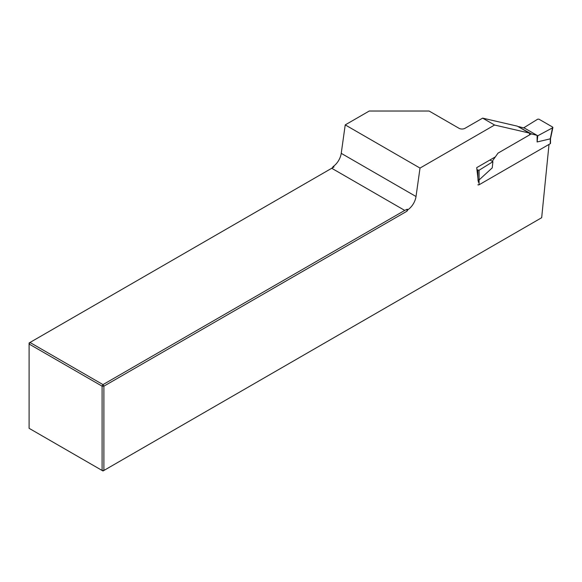 <?xml version="1.0" encoding="UTF-8"?>
<svg xmlns="http://www.w3.org/2000/svg" width="582" height="582" viewBox="0 0 582 582"><rect width="100%" height="100%" fill="white"/><g stroke="black" fill="none" stroke-linecap="round" stroke-linejoin="round"><path stroke-width="0.87" d="M482.638 118.131L465.011 128.302A4.234 2.444 180 0 1 459.031 128.302L429.094 111.024L369.257 111.024L345.221 124.897L420.015 168.074L494.584 125.028L482.638 118.131L517.311 126.149L529.256 133.045L494.584 125.028M345.221 124.897L341.234 153.342A12.695 7.326 -60 0 1 333.217 166.488L332.075 168.067L334.017 166.947L333.217 166.488M478.375 182.231L476.716 167.638L495.355 156.878M529.453 134.973A3.594 2.073 120 0 0 529.256 133.045M420.015 168.074L416.021 196.52A12.695 7.326 -60 0 1 408.011 209.666L406.869 211.251L103.894 386.172L103.894 470.46L541.675 217.712L549.015 144.401M102.992 470.976L103.894 470.46L102.097 470.46L102.097 386.172L29.1 344.027L29.1 428.316L102.992 470.976M334.017 166.947L29.995 342.471L102.992 384.615L404.73 210.415L407.211 209.207L406.869 211.251M331.733 168.271L404.73 210.415M408.011 209.666L407.211 209.207M29.1 342.987L29.995 342.471L29.1 344.027L29.1 342.987M102.992 384.615L103.894 386.172L102.097 386.172L102.992 384.615M489.971 159.985L492.234 161.294L498.003 153.131L531.351 133.882L537.113 135.388L537.113 141.964L550.281 138.843L552.653 127.087L538.925 119.165L537.717 119.172L523.873 127.742L524.549 128.135L537.79 135.773L552.631 127.785M518.46 126.811L531.351 133.882M518.78 126.621L524.549 128.135M550.521 138.632L550.521 143.332A0.844 0.487 180 0 1 550.274 143.681L479.073 184.785A0.844 0.487 180 0 1 477.88 184.785M476.956 169.748L479.066 170.257L479.073 179.954L492.234 167.871L492.91 161.687L492.234 161.294M479.066 170.257L492.91 161.687M537.79 135.773L537.113 141.964M479.073 184.785L479.073 179.954L477.88 180.151M550.274 138.349L550.281 138.843L550.274 138.349M416.021 196.52L341.234 153.342M550.274 143.681L550.274 138.843M477.858 177.714L477.858 170.271M550.521 138.654L552.893 127.487"/></g></svg>
